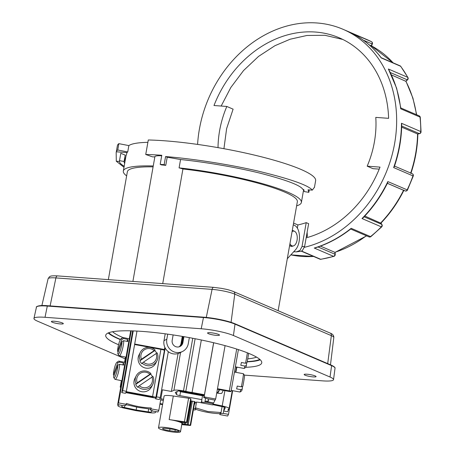 <?xml version="1.0" encoding="UTF-8"?>
<svg xmlns="http://www.w3.org/2000/svg" width="455" height="455" viewBox="0 0 455 455"><rect width="100%" height="100%" fill="white"/><g stroke="black" fill="none" stroke-linecap="round" stroke-linejoin="round"><path stroke-width="0.68" d="M306.346 236.697L307.33 236.481L306.448 236.105M306.141 237.846A107.181 88.503 -66.7 0 0 380.01 167.116L367.179 166.177L372.975 168.668L379.208 169.124M301.329 251.183L302.552 250.307L304.628 246.422L302.001 246.599L299.925 250.483L296.319 251.888L301.329 251.183L319.899 259.168A1.865 1.541 -66.7 0 0 320.627 259.259L301.546 251.058M407.617 79.682A1.865 0.512 -132.1 0 1 407.561 79.807A1.865 1.865 0 0 0 407.947 77.526A1.865 0.882 151.2 0 0 407.697 77.31L388.377 69.012L396.623 88.179L400.861 108.182M304.406 247.321A116.497 96.198 -66.7 0 0 371.542 199.193A116.497 96.198 -66.7 0 0 342.996 29.285A116.497 96.198 -66.7 0 0 222.461 73.443A116.497 96.198 -66.7 0 0 197.595 144.417M371.536 41.712A1.865 1.052 116.7 0 0 371.451 41.667A1.865 1.052 116.7 0 0 371.422 41.65L352.102 33.346A116.497 96.198 113.3 0 1 381.239 57.927L400.559 66.225A1.865 0.95 -36.9 0 1 400.775 66.396L407.947 77.526M405.126 190.924A1.865 1.052 -67.9 0 1 405.098 190.912A1.865 1.865 0 0 0 407.481 189.991L387.853 181.573A116.497 96.198 113.3 0 1 376.37 201.269A116.497 96.198 113.3 0 1 362.009 218.542L381.33 226.846A116.497 96.198 -66.7 0 1 370.512 236.611A1.865 1.541 -66.7 0 1 369.352 236.981A1.865 1.541 -66.7 0 1 368.988 236.884A1.865 1.865 0 0 0 370.888 236.628A1.865 0.569 -128.7 0 1 370.512 236.611L351.197 228.313A116.497 96.198 113.3 0 1 314.246 248.038L315.167 247.895C327.833 243.988 339.737 237.646 350.879 228.876M320.439 246.115L334.857 252.309A112.772 93.121 -66.7 0 0 351.641 245.182A112.772 93.121 -66.7 0 0 366.349 235.753M362.009 218.542L363.05 217.882C373.015 207.605 381.227 195.855 387.7 182.637L387.853 181.573M393.655 167.571L394.286 166.729C399.052 152.812 401.532 138.724 401.725 124.46L401.464 123.265A116.497 96.198 113.3 0 1 393.655 167.571L413.259 176.028L407.481 189.991M388.377 69.012A116.497 96.198 113.3 0 1 396.356 87.923A116.497 96.198 113.3 0 1 400.69 108.785L400.781 107.994M367.179 166.177A92.359 76.264 113.3 0 0 375.784 117.39L388.61 118.334A107.181 88.503 -66.7 0 0 339.316 37.845A107.181 88.503 -66.7 0 0 268.023 42.713A107.181 88.503 -66.7 0 0 213.992 105.52L226.823 106.459L233.102 109.16L226.624 128.617L223.928 148.7M221.164 106.043L230.833 87.479L243.516 70.588L258.537 56.414L274.957 45.693L290.114 39.232L306.977 35.462L324.881 35.291L342.797 39.448M218.019 147.642A92.359 76.264 113.3 0 1 226.823 106.459M371.451 41.667L371.451 41.667A1.865 1.865 0 0 1 372.338 44.044L372.042 43.913A1.865 1.541 -66.7 0 0 372.179 43.447A1.865 1.541 -66.7 0 0 372.144 42.577A1.865 1.541 -66.7 0 0 371.422 41.65A116.497 96.198 -66.7 0 0 367.145 39.659L371.451 41.667M372.309 44.033L371.564 45.915M371.348 46.353L371.274 45.767L369.238 44.891M393.205 62.875L371.274 45.767L372.042 43.913L363.3 40.154M405.979 81.235L407.561 79.807A1.865 0.512 -132.1 0 1 407.191 79.784A1.865 1.541 -66.7 0 0 407.504 79.432A1.865 1.541 -66.7 0 0 407.862 78.596A1.865 1.541 -66.7 0 0 407.697 77.31A116.497 96.198 -66.7 0 0 400.559 66.225A1.865 1.541 -66.7 0 0 400.025 65.804L381.159 57.694M390.373 72.561L407.191 79.784L405.826 81.297L391.539 74.973M401.697 126.035L419.283 133.588A1.865 0.904 -102.7 0 0 419.601 133.628A1.865 1.865 0 0 0 421.051 131.819A1.865 0.478 -179.7 0 0 420.784 131.569L401.464 123.265M400.69 108.785L420.01 117.083A116.497 96.198 -66.7 0 1 420.784 131.569A1.865 1.541 -66.7 0 1 420.346 132.866A1.865 1.541 -66.7 0 1 419.692 133.434A1.865 1.541 -66.7 0 1 419.283 133.588L417.571 133.975L401.668 127.144M420.278 117.35A1.865 1.865 0 0 0 419.163 115.843A1.865 1.541 -66.7 0 1 419.447 116.014A1.865 1.541 -66.7 0 1 420.01 117.083A1.865 0.597 -6.5 0 1 420.278 117.35L421.051 131.819M387.376 183.297L405.098 190.912A1.865 1.052 -67.9 0 1 405.087 190.907A1.865 1.541 -66.7 0 0 405.479 190.998A1.865 1.541 -66.7 0 0 406.252 190.838A1.865 1.541 -66.7 0 0 407.174 189.877A116.497 96.198 -66.7 0 0 412.969 175.875A1.865 1.541 -66.7 0 0 413.066 175.522A1.865 1.541 -66.7 0 0 412.998 174.549A1.865 1.541 -66.7 0 0 412.236 173.696A1.865 1.541 -66.7 0 0 412.213 173.685L394.508 166.075L412.236 173.696A1.865 1.865 0 0 1 413.259 176.028M403.568 190.292L387.364 183.325M364.808 216.04L380.807 223.172M351.197 228.313L350.691 228.962M403.562 190.287L403.551 190.281A112.772 93.121 -66.7 0 1 380.755 222.893L381.7 224.361A1.865 1.541 -66.7 0 1 381.938 225.617A1.865 1.541 -66.7 0 1 381.927 225.68A1.865 1.541 -66.7 0 1 381.33 226.846A1.865 0.449 44.6 0 0 381.694 226.874L370.888 236.628M364.091 216.796L381.7 224.361A1.865 0.921 -32.8 0 1 381.933 224.554A1.865 1.865 0 0 1 381.694 226.874M320.917 259.299A1.865 0.933 -98.6 0 1 320.627 259.259A116.497 96.198 -66.7 0 0 333.566 256.341A1.865 0.864 73.3 0 0 333.902 256.37L320.917 259.299A1.865 1.865 0 0 1 319.899 259.168M314.246 248.038L333.566 256.341A1.865 1.541 -66.7 0 0 334.59 255.545A1.865 1.541 -66.7 0 0 334.925 254.703A1.865 1.541 -66.7 0 0 334.96 254.226A1.865 0.54 -3.1 0 1 335.227 254.487A1.865 1.865 0 0 1 333.902 256.37M293.583 223.087L297.906 224.946L297.348 228.114M302.001 246.599L306.221 222.643L308.638 223.678L304.628 246.422M293.759 251.7L296.319 251.888M306.221 222.643A94.134 77.725 113.3 0 1 297.906 224.946M307.33 236.481L307.136 232.181M224.901 390.652L222.199 405.951A9.322 1.445 10 0 1 227.392 407.407A9.322 1.445 10 0 1 229.115 408.601A9.322 1.445 10 0 1 229.098 408.664L228.922 409.011A8.389 1.297 10 0 0 228.057 409.415A8.389 1.297 10 0 0 228.456 409.927L227.534 411.741L223.638 411.024A3.725 0.574 -170 0 0 223.65 411.007L224.326 407.179M155.872 411.61L155.445 412.457A9.322 1.445 10 0 1 152.863 412.93A9.322 1.445 10 0 1 147.204 412.389L135.852 410.62L124.795 408.272A9.322 1.445 10 0 1 119.608 406.815A9.322 1.445 10 0 1 117.879 405.621A9.322 1.445 10 0 1 117.902 405.559L118.061 404.66M180.572 352.466L173.895 390.327A9.322 1.445 10 0 1 177.433 390.111A9.322 1.445 10 0 1 183.479 390.879L192.755 338.27M219.85 414.607L227.631 416.041L228.49 414.351L223.223 413.379A3.725 0.574 10 0 1 222.518 413.544A3.725 0.574 10 0 1 220.88 413.464A30.639 4.738 10 0 1 220.453 413.413L219.85 414.607L220.01 413.703A85.392 84.272 -153 0 1 195.542 409.244M242.543 386.358L242.219 389.053L240.746 389.639A9.322 0.432 100.4 0 1 240.03 392.028A9.322 0.432 100.4 0 1 240.007 392.034L231.208 390.418M240.746 389.639L236.628 388.883A9.322 0.432 -79.6 0 0 237.243 386.067L241.366 386.824L242.839 386.238A7.923 0.37 100.4 0 0 244.437 376.865A7.923 0.37 100.4 0 0 244.517 375.341L243.397 373.714A9.322 0.432 100.4 0 1 243.306 375.512A9.322 0.432 100.4 0 1 241.366 386.824M246.701 362.783L246.377 365.479L244.904 366.059A9.322 0.432 100.4 0 1 244.187 368.453A9.322 0.432 100.4 0 1 244.164 368.459L235.366 366.844M244.904 366.059L240.786 365.302A9.322 0.432 -79.6 0 0 241.4 362.493L245.524 363.249L246.997 362.663A7.923 0.37 100.4 0 0 248.595 353.313M247.349 352.813A9.322 0.432 100.4 0 1 245.524 363.249M113.739 377.468L114.74 379.078A9.322 1.865 -78.2 0 0 115.075 379.345A9.322 1.865 -78.2 0 0 117.344 375.887A9.322 1.865 -78.2 0 0 119.625 364.273L117.885 365.092L113.545 376.956A7.923 1.587 -78.2 0 0 113.739 377.468A7.923 1.587 -78.2 0 0 115.951 374.755A7.923 1.587 -78.2 0 0 117.885 365.092M117.896 353.888L118.897 355.497A9.322 1.865 -78.2 0 0 119.233 355.77A9.322 1.865 -78.2 0 0 121.502 352.307A9.322 1.865 -78.2 0 0 123.783 340.698L122.042 341.517L117.703 353.381A7.923 1.587 -78.2 0 0 117.896 353.888A7.923 1.587 -78.2 0 0 120.109 351.18A7.923 1.587 -78.2 0 0 122.042 341.517M193.403 409.745L195.127 410.063L195.735 408.869A30.639 4.738 10 0 1 195.337 408.766A3.725 0.574 10 0 1 193.904 408.283A3.725 0.574 10 0 1 193.682 408.169M201.144 402.703L198.824 402.345A3.725 0.574 -170 0 0 196.56 402.129A3.725 0.574 -170 0 0 195.531 402.317L194.279 404.779M225.299 407.731L225.288 407.788A3.725 0.574 -170 0 0 225.293 407.76A3.725 0.574 -170 0 0 224.605 407.282A3.725 0.574 -170 0 0 222.529 406.702L212.809 404.637M176.989 391.596L176.477 394.496A3.725 0.574 -170 0 0 177.569 395.048A3.725 0.574 -170 0 0 179.856 395.605L180.538 391.749L178.684 390.709M203.738 397.659A3.725 0.574 10 0 1 206.78 398.557A30.639 4.738 10 0 1 206.94 398.654L215.09 400.15L215.67 399.007L204.13 396.891L203.738 397.659L204.153 395.304A3.725 0.574 -170 0 0 204.033 395.281L182.074 391.243A3.725 0.574 -170 0 0 179.657 390.936A3.725 0.574 -170 0 0 178.241 391.021L175.272 392.375L176.477 394.496M188.216 424.754L187.289 424.458L191.447 400.883L192.374 401.179L188.216 424.754L190.571 425.237A1.865 0.29 10 0 1 190.651 425.345A1.865 0.29 10 0 1 190.486 425.431A1.865 0.29 10 0 1 189.564 425.414L181.767 424.634M180.516 431.721A11.182 1.729 -170 0 0 174.72 429.133A11.182 1.729 -170 0 0 158.488 427.837A11.182 1.729 -170 0 0 164.283 430.43A11.182 1.729 -170 0 0 180.516 431.721L181.954 423.56A11.182 1.729 -170 0 0 178.093 421.512A11.182 1.729 -170 0 0 176.159 420.972A11.182 1.729 -170 0 0 169.158 419.578L184.423 421.808A1.865 0.29 10 0 1 185.691 422.064A1.865 0.29 10 0 1 186.476 422.365L190.634 398.785A1.865 0.29 -170 0 0 189.849 398.489A1.865 0.29 -170 0 0 188.58 398.227L184.423 421.808M148.688 408.954L148.176 411.877A3.725 0.574 -170 0 0 150.434 412.093A3.725 0.574 -170 0 0 151.469 411.906L151.725 410.438M122.224 405.422L121.712 406.434A3.725 0.574 -170 0 0 121.701 406.463A3.725 0.574 -170 0 0 122.395 406.935A3.725 0.574 -170 0 0 124.471 407.521L124.835 405.433M115.343 365.132A7.923 1.587 -78.2 0 0 113.409 374.795L117.748 362.931A7.923 1.587 -78.2 0 0 116.918 362.288A7.923 1.587 -78.2 0 0 115.343 365.132M114.012 375.682L113.409 374.795M119.5 341.557A7.923 1.587 -78.2 0 0 117.566 351.22L121.906 339.35A7.923 1.587 -78.2 0 0 121.075 338.713A7.923 1.587 -78.2 0 0 119.5 341.557M118.169 352.107L117.566 351.22M149.866 374.158A7.923 7.82 27 0 0 137.268 382.809L150.929 373.561A9.322 9.197 27 0 0 136.176 375.915L134.913 378.395A9.322 9.197 27 0 0 148.569 390.225A9.322 9.197 27 0 0 151.532 386.847L152.795 384.361A9.322 9.197 27 0 0 152.971 376.467L139.31 385.715A7.923 7.82 27 0 0 151.907 377.064M139.31 385.715L138.041 386.716A9.322 9.197 27 0 0 152.795 384.361M138.041 386.716L137.734 387.319A9.322 9.197 -153 0 1 135.692 384.418L137.268 382.809M136.176 375.915A9.322 9.197 27 0 0 135.999 383.81M154.023 350.583A7.923 7.82 27 0 0 141.425 359.234L155.087 349.986A9.322 9.197 27 0 0 140.333 352.335L139.071 354.82A9.322 9.197 27 0 0 152.726 366.645A9.322 9.197 27 0 0 155.69 363.272L156.952 360.787A9.322 9.197 27 0 0 157.129 352.887L143.467 362.14A7.923 7.82 27 0 0 156.065 353.489M143.467 362.14L142.199 363.141A9.322 9.197 27 0 0 156.952 360.787M142.199 363.141L141.892 363.744A9.322 9.197 -153 0 1 139.85 360.838L141.425 359.234M140.333 352.335A9.322 9.197 27 0 0 140.157 360.235M108.205 332.952A79.221 12.257 -170 0 0 120.359 339.618M118.55 344.708A79.221 12.257 10 0 1 105.714 335.318A79.221 12.257 10 0 1 142.677 331.439A79.221 12.257 10 0 1 222.649 344.987A79.221 12.257 10 0 1 261.75 362.834A79.221 12.257 10 0 1 245.842 367.293M120.484 339.407A78.288 12.114 10 0 1 119.096 338.821A78.288 12.114 10 0 1 108.756 332.73M289.966 243.601A7.456 4.044 94.2 0 0 291.922 245.802A7.456 4.044 94.2 0 0 292.65 245.984A7.456 4.044 94.2 0 0 297.166 239.529A7.456 4.044 94.2 0 0 294.476 231.294A7.456 4.044 94.2 0 0 293.742 231.112A7.456 4.044 94.2 0 0 292.076 231.623M247.725 358.841A75.024 11.608 -170 0 0 256.512 357.101M292.258 230.577A7.923 4.3 -85.8 0 1 292.684 230.566A7.923 4.3 -85.8 0 1 294.152 231.18M154.848 156.912A90.403 13.986 10 0 0 152.465 156.85L145.737 154.49L148.296 139.981A100.657 15.572 10 0 1 164.346 140.771A100.657 15.572 10 0 1 265.959 157.987A100.657 15.572 10 0 1 315.634 180.663L314.428 187.511M145.737 154.49A100.657 15.572 10 0 1 161.787 155.28L160.188 164.352A100.657 15.572 10 0 1 164.153 164.659L165.575 156.571C188.66 158.351 225.964 163.675 257.57 170.972C290.074 178.838 308.325 185.225 312.318 190.127L314.456 187.267M296.62 205.853A90.403 13.986 -170 0 0 301.381 202.464A90.403 13.986 -170 0 0 179.088 167.872L180.561 159.534C202.134 161.696 234.217 166.797 259.953 173.145C286.332 179.935 300.641 185.367 302.893 189.439L303.758 189.502L304.23 191.566L308.82 192.346L309.275 189.906M160.188 164.352L161.542 164.932A17.705 2.741 10 0 1 165.768 165.358L167.207 157.197L180.561 159.534M179.088 167.872A17.705 2.741 10 0 1 182.933 168.987L162.719 283.619M278.13 310.714L297.342 201.747A86.302 13.354 -170 0 0 182.933 168.987M306.977 374.215A6.057 0.938 10 0 1 313.114 375.256A6.057 0.938 10 0 1 316.083 376.621A6.057 0.938 10 0 1 313.256 376.911A6.057 0.938 10 0 1 307.159 375.881A6.057 0.938 10 0 1 304.15 374.516A6.057 0.938 10 0 1 306.977 374.215M210.381 332.707A6.057 0.938 10 0 1 216.517 333.748A6.057 0.938 10 0 1 219.486 335.113A6.057 0.938 10 0 1 216.66 335.403A6.057 0.938 10 0 1 210.563 334.374A6.057 0.938 10 0 1 207.554 333.009A6.057 0.938 10 0 1 210.381 332.707M54.208 321.241A6.057 0.938 10 0 1 60.339 322.282A6.057 0.938 10 0 1 63.313 323.653A6.057 0.938 10 0 1 60.487 323.943A6.057 0.938 10 0 1 54.39 322.908A6.057 0.938 10 0 1 51.381 321.548A6.057 0.938 10 0 1 54.208 321.241M308.82 192.346L308.058 189.815L312.318 190.127M124.949 161.855L124.897 156.878M119.403 161.445L116.292 161.218L116.179 152.556L117.384 145.708A100.657 15.572 10 0 1 118.852 143.649L128.85 145.6L127.73 151.947A90.403 13.986 -170 0 0 127.008 152.584L125.921 156.327L123.322 171.063A90.403 13.986 -170 0 0 126.638 175.88M127.008 152.584L116.326 151.799A100.657 15.572 10 0 1 117.731 149.996L127.73 151.947M116.179 152.556L116.326 151.799M124.636 163.629L124.022 161.73L125.21 155.109L120.802 153.295L119.5 160.689C118.965 162.259 120.569 164.13 124.312 166.302M123.987 167.292L116.292 161.218M247.162 361.839A79.221 12.257 -170 0 0 260.22 359.757M238.147 367.356A79.221 12.257 10 0 1 236.782 367.327M259.777 359.359A78.288 12.114 10 0 1 247.213 361.588M112.595 331.723A75.024 11.608 -170 0 0 122.895 337.525M290.529 246.07A7.923 4.3 94.2 0 0 290.978 245.865M293.071 245.979A7.923 4.3 -85.8 0 1 291.524 246.371A7.923 4.3 -85.8 0 1 289.653 245.376M165.575 156.571L167.207 157.197M165.768 165.358L164.153 164.659M153.096 166.854A86.302 13.354 -170 0 0 127.36 171.78L108.347 279.626M153.25 165.978A90.403 13.986 -170 0 0 123.322 171.063M132.894 281.429L154.882 156.73A17.705 2.741 10 0 1 161.701 155.775M118.852 143.649L117.731 149.996M128.85 145.6A90.403 13.986 10 0 1 147.881 142.335M293.276 224.827L294.425 225.322A13.514 7.331 -85.8 0 1 299.464 236.219A13.514 7.331 -85.8 0 1 295.42 249.892L287.298 258.73M244.363 375.125L322.436 380.852A23.768 3.674 -170 0 0 333.526 379.663A23.768 3.674 -170 0 0 330.029 377.024L233.432 335.517A23.768 3.674 -170 0 0 201.207 328.76L45.028 317.3A23.768 3.674 -170 0 0 33.949 318.443A23.768 3.674 -170 0 0 37.435 321.133L125.188 358.841M169.681 430.72A5.591 0.864 10 0 1 162.589 428.633A5.591 0.864 10 0 1 166.507 428.491L171.785 429.145A5.591 0.864 10 0 1 178.878 431.232A5.591 0.864 10 0 1 174.959 431.374L169.681 430.72L169.999 428.923M139.85 360.838L154.78 350.589A9.322 9.197 -153 0 1 156.662 353.154M155.087 349.986L154.78 350.589M135.692 384.418L150.622 374.164A9.322 9.197 -153 0 1 152.505 376.729M150.929 373.561L150.622 374.164M246.377 365.479A7.923 0.37 100.4 0 1 245.808 367.333L244.187 368.453M242.219 389.053A7.923 0.37 100.4 0 1 241.65 390.908L240.03 392.028M187.289 424.458L191.157 401.026L190.622 400.963M185.919 422.485L185.577 424.43L186.999 424.606M185.577 424.43L184.36 424.276L184.696 422.388M183.285 422.155L182.938 424.1L184.36 424.276M182.938 424.1L181.903 423.861M178.093 421.512L184.485 422.49L186.476 422.365M204.141 395.389L180.117 390.97M204.085 395.696L202.498 395.787L180.538 391.749M163.317 400.468L160.655 399.911M125.773 392.62L152.658 397.562L152.84 397.204L129.396 392.898A4.658 0.722 -170 0 0 125.842 392.489M125.984 392.21L152.317 397.05L153.164 397.346L153.022 397.63L155.769 398.136L164.431 350.304A4.658 0.722 -170 0 0 160.905 349.36L134.612 344.526M150.434 410.069A30.639 4.738 10 0 1 150.827 410.171A3.725 0.574 10 0 1 152.698 411.019A3.725 0.574 10 0 1 152.698 411.03L157.965 411.997L158.823 410.302L151.043 408.874L150.434 410.069L150.594 409.159L138.269 407.407L125.87 404.614M126.319 404.33L118.533 402.897L117.674 404.586L122.941 405.559A3.725 0.574 10 0 1 125.29 405.473A30.639 4.738 10 0 1 125.711 405.524L126.479 403.42A85.392 84.272 27 0 0 151.202 407.964L151.043 408.874M126.945 341.358L127.667 339.379A9.322 1.865 101.8 0 1 127.804 341.54L123.783 340.698M121.906 339.35L123.646 338.537A9.322 1.865 -78.2 0 0 123.055 337.525A9.322 1.865 -78.2 0 0 122.64 337.638L121.075 338.713M123.646 338.537L127.667 339.379M122.787 364.938L123.51 362.953A9.322 1.865 101.8 0 1 123.646 365.115L119.625 364.273M117.748 362.931L119.489 362.112A9.322 1.865 -78.2 0 0 118.897 361.105A9.322 1.865 -78.2 0 0 118.482 361.219L116.918 362.288M119.489 362.112L123.51 362.953M234.444 372.059L243.38 373.703A9.322 0.432 100.4 0 1 243.397 373.714M224.332 407.151L223.712 406.77M195.735 408.869L195.895 407.964L207.895 411.53L220.618 412.509L220.453 413.413M205.097 402.277A30.639 4.738 10 0 1 204.875 402.3A3.725 0.574 10 0 1 201.519 402.021L201.127 402.794L212.667 404.916L213.247 403.773L205.097 402.277L205.256 401.367L208.669 400.952L208.015 398.847M148.176 411.877L136.164 410.006L124.471 407.521M136.164 410.006L136.676 407.106M152.135 410.592L151.469 411.906M190.634 398.785L190.963 399.018L186.806 422.593M158.488 427.837L164.084 396.1A11.182 1.729 10 0 1 173.31 396.004L188.58 398.227M190.651 425.345L194.808 401.765A1.865 0.29 -170 0 0 194.729 401.663L190.571 425.237M192.374 401.179L194.729 401.663M194.404 401.429L190.247 425.01M191.447 400.883L191.157 401.026M184.65 424.128L184.963 422.365M182.017 423.804L182.324 422.041M181.846 423.247L182.057 422.058M202.498 395.787L201.815 399.644L179.856 395.605M201.519 402.021L201.935 399.666A3.725 0.574 -170 0 1 201.815 399.644M201.127 402.794L201.935 399.666M225.288 407.788L223.65 411.007M162.674 404.091L160.018 403.539M160.86 398.751L163.516 399.308M156.116 397.454A4.658 0.722 -170 0 0 152.59 396.515L126.257 391.67M134.623 344.441L164.278 349.895L164.221 350.219M164.858 347.336L164.278 349.895M164.471 349.508L134.697 344.031M182.569 336.438L181.346 343.377A5.591 5.409 -116.8 0 1 179.247 346.79M179.077 346.835A5.591 5.409 63.2 0 0 181.033 343.536L182.29 336.393M183.951 336.672L182.904 342.592A5.591 5.409 -116.8 0 1 174.322 345.857A5.591 5.409 -116.8 0 1 172.183 340.346L173.139 334.931M179.651 346.642A5.591 5.409 63.2 0 0 182.108 342.996L183.24 336.552M189.343 337.633L188.268 343.713A11.182 10.818 -116.8 0 1 182.58 351.453A11.182 10.818 -116.8 0 1 171.091 350.242A11.182 10.818 -116.8 0 1 166.82 339.22L167.713 334.146M165.205 333.805L163.999 340.641A11.182 10.818 63.2 0 0 168.27 351.664A11.182 10.818 63.2 0 0 179.759 352.875L182.58 351.453M158.823 410.302L162.435 389.81L171.41 391.459L173.895 390.327M151.202 407.964L150.594 409.159M153.085 397.272L153.022 397.63M155.644 398.859L159.307 399.536L160.194 397.789A1.865 0.29 -170 0 0 160.194 397.778A1.865 0.29 -170 0 0 158.454 397.175A1.865 0.29 -170 0 0 156.531 397.113L155.644 398.859L155.769 398.136M120.706 387.387A1.865 0.29 10 0 1 120.205 387.091A1.865 0.29 10 0 1 120.78 386.989M219.617 389.685L218.161 392.546L216.825 392.449M216.836 392.392L217.752 392.563L219.253 389.616M220.01 413.703L220.618 412.509M223.223 413.379L223.638 411.024M214.936 400.121A85.392 3.976 100.4 0 1 213.406 402.868L213.247 403.773M213.406 402.868L205.256 401.367M216.722 393.018L216.904 393.052A4.658 0.722 -170 0 0 221.824 393.222L223.28 390.356M118.943 404.819A8.389 1.297 10 0 1 118.078 405.212L117.902 405.559M159.915 404.12L162.571 404.671M222.199 405.951L213.116 404.023M204.153 395.304L204.443 394.73L192.078 392.46A8.389 1.297 10 0 1 185.839 391.311L183.479 390.879M121.764 392.631L125.426 393.302L126.314 391.562A1.865 0.29 10 0 1 126.314 391.562A1.865 0.29 10 0 0 124.573 390.947A1.865 0.29 10 0 0 122.651 390.885L121.764 392.631L132.65 330.887M178.093 353.541L171.41 391.459M204.13 396.891L213.679 342.74M215.67 399.007L225.077 345.635M204.443 394.73L213.617 342.723M201.326 339.982L192.078 392.46M185.839 391.311L195.115 338.725M118.533 402.897L131.239 330.842M117.674 404.586L130.682 330.83M118.078 405.212L118.169 404.677M217.382 389.27L229.053 391.419A1.865 0.29 10 0 0 231.021 391.471A1.865 0.29 10 0 0 229.326 390.879L217.484 388.707M228.49 414.351L232.664 390.686M235.9 372.326L236.822 367.111M228.603 409.073L228.456 409.927M120.802 153.295L119.5 160.689L124.09 161.468M294.305 251.74A116.497 96.198 113.3 0 1 293.68 251.786M416.416 114.666A112.772 93.121 -66.7 0 0 412.651 97.842A112.772 93.121 -66.7 0 0 405.758 81.081M393.092 62.824A112.772 93.121 -66.7 0 0 371.274 45.767M410.689 173.031A112.772 93.121 -66.7 0 0 417.571 133.975M334.857 252.309L334.96 254.226L318.051 246.963M313.671 256.489L290.859 254.857A112.772 93.121 -66.7 0 0 313.546 256.438M222.085 406.605L220.88 413.464M327.697 363.608L331.354 335.642A2.798 2.309 -66.7 0 0 330.95 333.76A2.798 2.309 -66.7 0 0 330.091 333.043L233.495 291.536A2.798 2.309 113.3 0 1 234.353 292.252A2.798 2.309 113.3 0 1 234.757 294.135L331.354 335.642A16.727 2.588 10 0 1 333.816 337.496L330.478 364.808M233.495 291.536C227.369 289.261 226.061 289.329 221.579 288.373L213.702 287.355A2.798 1.519 94.2 0 0 212.843 287.742A2.798 1.519 94.2 0 0 212.075 289.38A16.727 2.588 10 0 1 234.757 294.135L231.072 322.322M213.702 287.355L57.523 275.895A2.798 1.519 94.2 0 0 56.67 276.282A2.798 1.519 94.2 0 0 55.897 277.92L212.075 289.38L206.28 317.402M57.523 275.895C49.567 275.525 50.414 276.504 49.43 276.782L48.099 278.722A16.727 2.588 10 0 1 55.897 277.92L50.113 305.902M203.698 317.186L47.57 305.72C37.418 304.765 35.666 307.239 36.451 307.176L33.949 318.443M330.029 377.024L331.604 365.638L235.007 324.131A0.466 0.387 -66.7 0 0 234.695 323.664A22.79 3.526 -170 0 0 203.789 317.192L47.57 305.72L47.297 306.061A23.256 3.6 -170 0 0 36.451 307.176M233.432 335.517L235.007 324.131A23.256 3.6 -170 0 0 203.47 317.522L203.743 317.18C216.079 318.329 226.436 320.502 234.797 323.693L331.394 365.2C334.124 366.52 335.335 367.526 335.028 368.22A23.256 3.6 -170 0 0 331.604 365.638A0.466 0.387 -66.7 0 0 331.291 365.172L234.888 323.75M201.207 328.76L203.47 317.522L47.297 306.061L45.028 317.3M174.959 431.374L175.243 429.759M195.337 408.766L196.509 402.129M204.875 402.3L205.614 398.102M173.31 396.004L169.158 419.578M152.59 396.515L160.905 349.36M181.346 343.377L181.033 343.536M182.904 342.592L182.108 342.996M166.82 339.22L163.999 340.641M218.161 392.546L218.372 391.34M160.194 397.761L168.316 351.704L160.194 397.778M156.531 397.113L165.188 348.007M126.319 391.533L136.978 331.075L126.319 391.545M236.697 349.048L229.326 390.879M133.23 330.904L122.651 390.885M368.988 236.884L350.691 229.024M405.962 81.212L412.918 98.098L416.661 114.768M400.775 66.396A1.865 1.865 0 0 0 400.025 65.804M419.163 115.843L400.832 107.966M419.601 133.628L417.804 134.032M410.871 173.497C415.261 160.484 417.582 147.312 417.844 133.98M380.937 223.104C390.202 213.435 397.886 202.441 403.989 190.122M380.949 223.024L381.933 224.554M335.09 252.371L366.599 235.861M335.113 252.366L335.227 254.487M352.181 33.386C363.522 39.124 373.191 47.24 381.188 57.734M294.743 251.774L293.623 251.848M367.145 39.659L342.996 29.285M236.446 367.043L235.525 372.258M232.289 390.617L229.115 408.601M118.05 404.66L117.879 405.621M121.877 380.772L115.075 379.345M126.035 357.192L119.233 355.77M292.65 245.984L290.114 245.797M301.381 202.464L303.667 189.496M330.091 333.043C332.668 334.015 333.913 335.5 333.816 337.496M48.099 278.722L41.888 305.538M293.742 231.112L292.184 230.998M335.028 368.22L333.526 379.663M129.271 338.827L123.055 337.525M125.114 362.408L118.897 361.105M120.205 387.091L121.343 380.659M124.579 362.294L125.5 357.084M238.403 349.599L231.021 391.471"/></g></svg>
